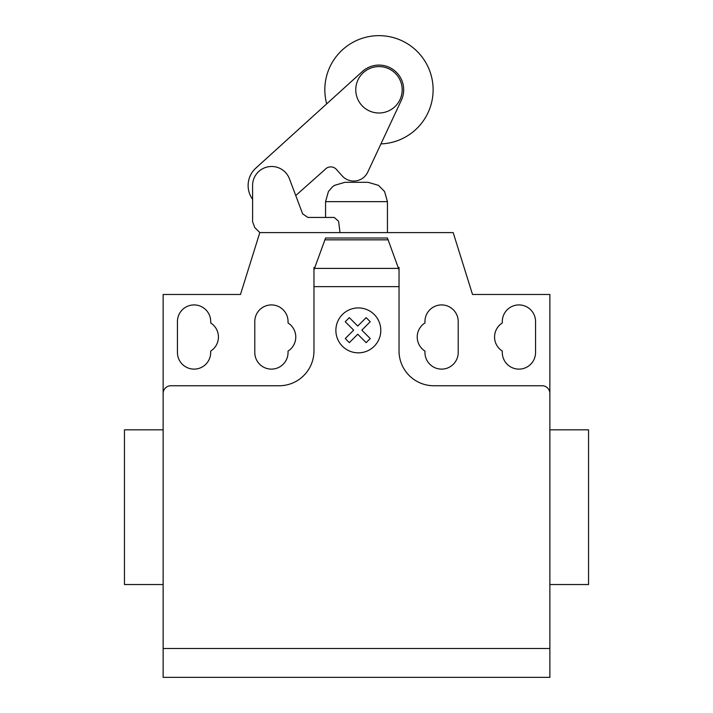 <?xml version="1.0" encoding="UTF-8"?>
<svg xmlns="http://www.w3.org/2000/svg" width="713" height="713" viewBox="0 0 713 713"><rect width="100%" height="100%" fill="white"/><g stroke="black" fill="none" stroke-linecap="round" stroke-linejoin="round"><path stroke-width="1.07" d="M355.769 89.793A23.208 23.208 0 0 0 378.977 113.002A23.208 23.208 0 0 0 402.177 89.793A23.208 23.208 0 0 0 378.977 66.585A23.208 23.208 0 0 0 355.769 89.793M163.134 648.482L549.866 648.482L549.866 677.35L163.134 677.35L163.134 294.478L240.477 294.478L259.817 232.598L254.764 227.545L252.598 221.77L252.598 186.369A19.046 19.046 0 0 1 289.451 178.82L302.624 213.82L307.856 217.447L334.254 217.447L338.595 221.28L340.012 232.598M252.598 199.328A23.502 23.502 0 0 1 255.896 168.063L362.382 71.496A24.697 24.697 0 0 1 401.348 100.248L367.605 172.43A15.499 15.499 0 0 1 341.946 175.63L336.536 169.542A7.62 7.62 0 0 0 324.985 169.542L295.743 195.54L302.624 213.82L307.856 217.447M380.947 143.901A54.143 54.143 0 0 0 433.121 89.793A54.143 54.143 0 0 0 378.977 35.65A54.143 54.143 0 0 0 326.688 103.866M549.866 596.13L549.866 584.535L588.546 584.535L588.546 429.841L549.866 429.841L549.866 379.557M163.134 584.535L124.454 584.535L124.454 429.841L163.134 429.841M177.439 321.554A16.631 16.631 0 0 1 194.07 304.923A16.631 16.631 0 0 1 210.7 321.554L210.7 322.971A16.631 16.631 0 0 1 210.7 351.072L210.7 352.489A16.631 16.631 0 0 1 194.07 369.12A16.631 16.631 0 0 1 177.439 352.489L177.439 321.554M535.561 321.554L535.561 352.489A16.631 16.631 0 0 1 518.93 369.12A16.631 16.631 0 0 1 502.3 352.489L502.3 351.072A16.631 16.631 0 0 1 502.3 322.971L502.3 321.554A16.631 16.631 0 0 1 518.93 304.923A16.631 16.631 0 0 1 535.561 321.554M549.866 648.482L549.866 294.478L472.523 294.478L453.183 232.598L259.817 232.598M549.866 393.487A7.736 7.736 0 0 0 542.138 385.751L433.852 385.751A34.803 34.803 0 0 1 399.039 350.939L399.039 286.644L313.961 286.644L313.961 269.888L325.565 238.017L387.435 238.017L399.039 269.888L399.039 286.644M388.104 239.844L324.896 239.844M325.565 238.017L387.435 238.017M399.039 269.888L399.039 267.411L398.139 267.411M163.134 393.487A7.736 7.736 0 0 1 170.862 385.751L279.148 385.751A34.803 34.803 0 0 0 313.961 350.939L313.961 286.644M314.861 267.411L313.961 267.411L313.961 269.888M288.043 351.072A16.631 16.631 0 0 0 288.043 322.971L288.043 321.554A16.631 16.631 0 0 0 271.421 304.923A16.631 16.631 0 0 0 254.791 321.554L254.791 352.489A16.631 16.631 0 0 0 271.421 369.12A16.631 16.631 0 0 0 288.043 352.489L288.043 351.072M424.957 322.971A16.631 16.631 0 0 0 424.957 351.072L424.957 352.489A16.631 16.631 0 0 0 441.579 369.12A16.631 16.631 0 0 0 458.209 352.489L458.209 321.554A16.631 16.631 0 0 0 441.579 304.923A16.631 16.631 0 0 0 424.957 321.554L424.957 322.971M387.435 232.598L387.435 201.645L325.565 201.645L325.565 217.447M325.565 201.645L328.426 191.539L332.445 186.868L334.504 185.353L344.896 182.323L368.104 182.323L378.496 185.353L384.574 191.539L387.435 201.645M370.234 338.559L366.152 342.65L357.739 334.228L349.334 342.65L345.244 338.559L353.657 330.146L345.244 321.723L349.334 317.65L357.739 326.064L366.152 317.65L370.234 321.723L361.821 330.146L370.234 338.559M380.804 330.377A22.468 22.468 0 0 0 347.106 310.921A22.468 22.468 0 0 0 347.106 349.833A22.468 22.468 0 0 0 380.804 330.377M398.496 268.4L314.504 268.4"/></g></svg>
